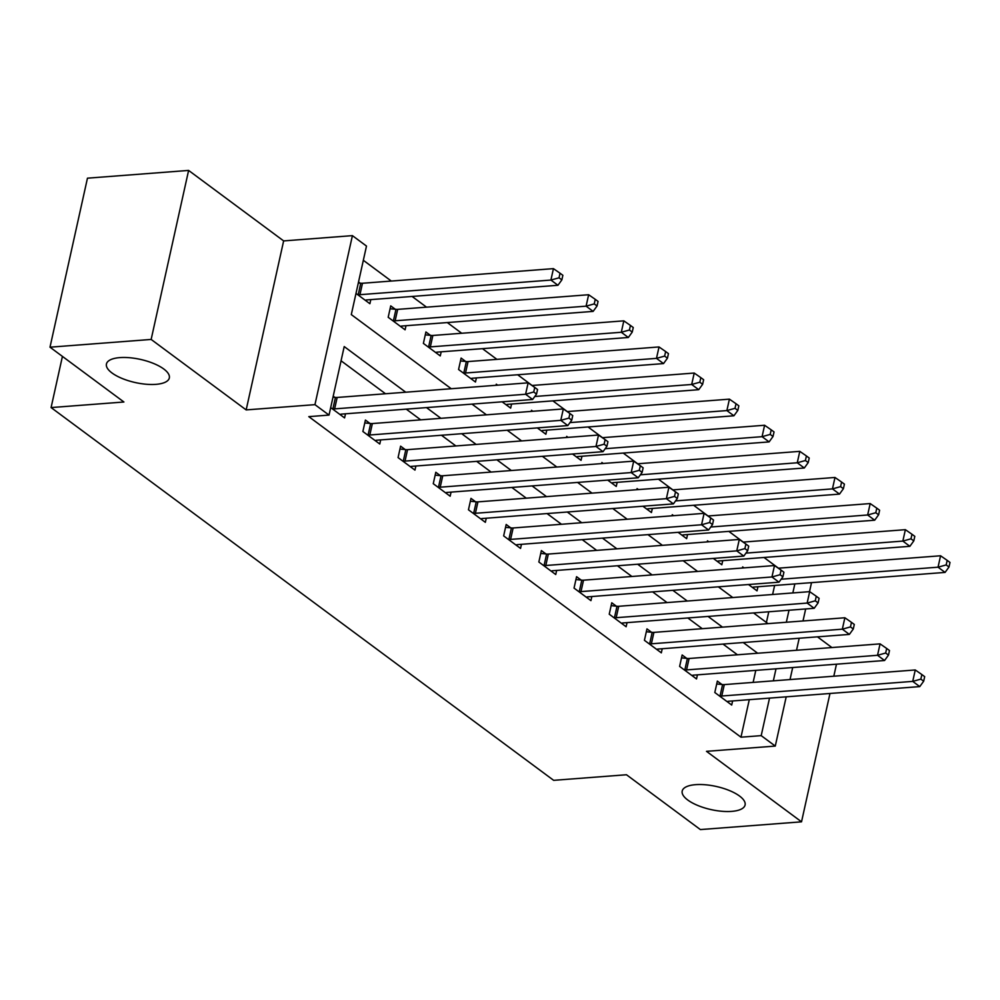 <?xml version="1.0" encoding="UTF-8"?>
<svg xmlns="http://www.w3.org/2000/svg" width="1000" height="1000" viewBox="0 0 1000 1000"><rect width="100%" height="100%" fill="white"/><g stroke="black" fill="none" stroke-linecap="round" stroke-linejoin="round"><path stroke-width="1.5" d="M695.625 784.663A32.2 11.85 12.5 0 1 729.375 790.525A32.2 11.85 12.5 0 1 745.088 805A32.2 11.85 12.5 0 1 731.663 811.388A32.2 11.85 12.5 0 1 697.913 805.525A32.2 11.85 12.5 0 1 682.2 791.05A32.2 11.85 12.5 0 1 695.625 784.663M119.862 357.612A32.2 11.85 12.5 0 1 153.613 363.488A32.2 11.85 12.5 0 1 169.325 377.95A32.2 11.85 12.5 0 1 155.9 384.35A32.2 11.85 12.5 0 1 122.15 378.475A32.2 11.85 12.5 0 1 106.438 364.012A32.2 11.85 12.5 0 1 119.862 357.612M798.675 566.625L778.438 568.175L764.025 557.487M831.9 647.55L817.463 636.85M786.2 696.838L775.275 746.075L706.5 751.338L801.525 821.825L700.375 829.575L626.475 774.75L553.65 780.337L51.087 407.575L123.912 402L50 347.188L87.463 178.175L188.612 170.425L151.15 339.438L246.163 409.913L314.95 404.65L352.413 235.637L366.488 246.075L351.3 314.6L451.238 388.725M246.163 409.913L283.637 240.912L188.612 170.425M283.637 240.912L352.413 235.637M743.263 542.087L728.838 531.375M708.075 515.988L693.637 505.275M672.875 489.888L658.45 479.175M637.688 463.775L623.25 453.075M602.487 437.675L588.062 426.962M567.3 411.575L552.863 400.863M532.1 385.475L517.675 374.762M496.912 359.363L482.475 348.663M461.712 333.263L447.287 322.55M426.525 307.162L412.088 296.45M391.325 281.062L363.338 260.3M801.525 821.825L829.975 693.487M833.812 676.2L836.475 664.188M50 347.188L151.15 339.438M766.4 622.475L768.775 611.775M772.613 594.5L774.613 585.475M356 293.412L369.888 303.712L370.8 299.613M360.112 283.163L358.525 281.988M395.3 309.262L390.725 305.875L388.188 317.288L405.087 329.825L406 325.725M430.5 335.375L425.913 331.975L423.387 343.4L440.275 355.925L441.188 351.825M465.688 361.475L461.112 358.075L458.575 369.5L475.475 382.025L476.388 377.925M502.137 401.812L510.662 408.125L511.575 404.025M496.062 385.288L496.3 384.175L497.638 385.163M537.337 427.912L545.862 434.237L546.775 430.125M531.25 411.388L531.5 410.288L532.825 411.275M572.525 454.012L581.05 460.337L581.962 456.238M566.45 437.5L566.688 436.388L568.025 437.375M607.725 480.112L616.25 486.438L617.163 482.337M601.638 463.6L601.888 462.488L603.212 463.475M642.913 506.225L651.438 512.537L652.35 508.438M636.838 489.7L637.075 488.587L638.413 489.575M678.112 532.325L686.637 538.65L687.55 534.538M672.025 515.8L672.275 514.7L673.6 515.688M713.3 558.425L721.825 564.75L722.738 560.65M707.225 541.912L707.463 540.8L708.8 541.788M748.5 584.525L757.025 590.85L757.938 586.75M742.412 568.013L742.663 566.9L743.988 567.888M405.737 392.212L344.212 346.575L329.025 415.087L308.8 416.637L740.975 737.188L749.287 699.663M753.125 682.387L755.788 670.362M737.45 654.788L723.012 644.075M702.262 628.688L687.825 617.975M667.062 602.587L652.625 591.875M631.875 576.475L617.438 565.775M596.675 550.375L582.238 539.663M561.487 524.275L547.05 513.562M526.287 498.175L511.85 487.463M491.1 472.062L476.662 461.362M455.9 445.962L441.463 435.25M420.712 419.862L406.275 409.15M385.513 393.762L341.062 360.788M330.688 407.6L344.575 417.912L345.487 413.812M334.8 397.362L333.212 396.188M369.988 423.462L365.412 420.062L362.875 431.488L379.775 444.012L380.675 439.913M405.188 449.562L400.6 446.163L398.075 457.587L414.963 470.112L415.875 466.012M440.375 475.662L435.8 472.275L433.263 483.688L450.163 496.225L451.062 492.113M475.575 501.775L470.988 498.375L468.462 509.787L485.35 522.325L486.262 518.225M510.763 527.875L506.188 524.475L503.65 535.9L520.55 548.425L521.45 544.325M545.962 553.975L541.375 550.575L538.85 562L555.737 574.525L556.65 570.425M581.15 580.075L576.575 576.688L574.038 588.1L590.938 600.638L591.838 596.525M616.35 606.188L611.763 602.788L609.237 614.2L626.125 626.737L627.038 622.638M651.538 632.288L646.963 628.888L644.425 640.312L661.325 652.837L662.225 648.737M686.737 658.388L682.15 654.987L679.625 666.413L696.513 678.938L697.425 674.837M721.925 684.488L717.35 681.1L714.812 692.513L731.712 705.05L732.613 700.938M62.425 356.4L51.087 407.575M775.275 746.075L761.2 735.638L769.525 698.112M740.975 737.188L761.2 735.638M329.025 415.087L314.95 404.65M811.513 582.65L809.513 591.663M805.675 608.95L803.012 620.962M799.188 638.25L796.525 650.263M792.688 667.537L790.025 679.562M786.338 622.238L789 610.225M792.837 592.95L794.837 583.925M472 404.113L486.438 414.825M507.188 430.225L521.625 440.925M542.388 456.325L556.825 467.025M577.575 482.425L592.013 493.137M612.775 508.525L627.212 519.237M647.962 534.637L662.4 545.337M683.162 560.737L697.6 571.438M718.35 586.838L732.788 597.55M753.55 612.938L767.987 623.65M757.675 653.238L743.238 642.525M722.487 627.137L708.05 616.425M687.288 601.038L672.85 590.325M652.1 574.925L637.663 564.225M616.9 548.825L602.463 538.112M581.712 522.725L567.275 512.013M546.512 496.625L532.087 485.913M511.325 470.513L496.887 459.812M476.125 444.412L461.7 433.7M440.938 418.312L426.5 407.6M773.35 680.837L776.012 668.812M332.262 408.775L332.912 408.85A5.038 1.85 -167.5 0 0 334.637 408.875L525.6 394.25L532.638 399.475L341.675 414.1A5.038 1.85 -167.5 0 0 340.363 414.363L340 414.513M333 397.175L335.45 397.425A5.038 1.85 -167.5 0 0 337.163 397.463L528.125 382.837L525.6 394.25L533.725 391.987L536.538 394.075L537.55 389.513L534.738 387.425L533.725 391.987M534.738 387.425L528.125 382.837M532.638 399.475L536.538 394.075M365.312 300.325L365.675 300.175A5.038 1.85 12.5 0 1 366.987 299.913L557.95 285.275L550.913 280.062L553.438 268.637L362.475 283.263A5.038 1.85 12.5 0 1 360.763 283.238L358.312 282.987M559.038 277.8L561.85 279.887L562.875 275.312L560.05 273.225L559.038 277.8L550.913 280.062L359.95 294.688A5.038 1.85 12.5 0 1 358.237 294.65L357.575 294.587M561.85 279.887L557.95 285.275M553.438 268.637L560.05 273.225M367.463 434.875L368.113 434.95A5.038 1.85 -167.5 0 0 369.825 434.988L560.788 420.35L567.825 425.575L376.863 440.2A5.038 1.85 -167.5 0 0 375.562 440.475L375.188 440.613M364.775 422.925L370.65 423.525A5.038 1.85 -167.5 0 0 372.362 423.562L563.325 408.938L560.788 420.35L568.913 418.088L571.737 420.175L572.75 415.613L569.925 413.525L568.913 418.088M569.925 413.525L563.325 408.938M567.825 425.575L571.737 420.175M402.65 460.988L403.3 461.05A5.038 1.85 -167.5 0 0 405.025 461.087L595.988 446.463L603.025 451.675L412.062 466.312A5.038 1.85 -167.5 0 0 410.75 466.575L410.387 466.725M399.963 449.025L405.838 449.637A5.038 1.85 -167.5 0 0 407.55 449.663L598.513 435.037L595.988 446.463L604.113 444.2L606.925 446.287L607.938 441.712L605.125 439.625L604.113 444.2M605.125 439.625L598.513 435.037M603.025 451.675L606.925 446.287M437.85 487.088L438.5 487.15A5.038 1.85 -167.5 0 0 440.213 487.188L631.175 472.562L638.212 477.775L447.25 492.413A5.038 1.85 -167.5 0 0 445.95 492.675L445.575 492.825M435.163 475.138L441.037 475.737A5.038 1.85 -167.5 0 0 442.75 475.775L633.713 461.138L631.175 472.562L639.3 470.3L642.125 472.388L643.138 467.812L640.312 465.725L639.3 470.3M640.312 465.725L633.713 461.138M638.212 477.775L642.125 472.388M400.5 326.425L400.875 326.275A5.038 1.85 12.5 0 1 402.175 326.012L593.138 311.388L586.1 306.163L588.638 294.738L397.675 309.375A5.038 1.85 12.5 0 1 395.962 309.337L390.087 308.738M594.237 303.9L597.05 305.988L598.062 301.425L595.25 299.325L594.237 303.9L586.1 306.163L395.138 320.788A5.038 1.85 12.5 0 1 393.425 320.75L392.775 320.688M597.05 305.988L593.138 311.388M588.638 294.738L595.25 299.325M435.7 352.525L436.062 352.375A5.038 1.85 12.5 0 1 437.375 352.113L628.337 337.488L621.3 332.262L623.825 320.85L432.863 335.475A5.038 1.85 12.5 0 1 431.15 335.438L425.288 334.837M629.425 330L632.238 332.088L633.263 327.525L630.438 325.438L629.425 330L621.3 332.262L430.337 346.887A5.038 1.85 12.5 0 1 428.625 346.863L427.962 346.788M632.238 332.088L628.337 337.488M623.825 320.85L630.438 325.438M470.887 378.625L471.262 378.488A5.038 1.85 12.5 0 1 472.562 378.212L663.525 363.587L656.488 358.363L659.025 346.95L468.062 361.575A5.038 1.85 12.5 0 1 466.35 361.538L460.475 360.938M664.625 356.1L667.438 358.188L668.45 353.625L665.638 351.538L664.625 356.1L656.488 358.363L465.525 373A5.038 1.85 12.5 0 1 463.812 372.962L463.162 372.9M667.438 358.188L663.525 363.587M659.025 346.95L665.638 351.538M473.038 513.188L473.688 513.263A5.038 1.85 -167.5 0 0 475.412 513.288L666.375 498.663L673.413 503.888L482.45 518.513A5.038 1.85 -167.5 0 0 481.138 518.775L480.775 518.925M470.35 501.238L476.225 501.838A5.038 1.85 -167.5 0 0 477.938 501.875L668.9 487.25L666.375 498.663L674.5 496.4L677.312 498.488L678.325 493.925L675.512 491.838L674.5 496.4M675.512 491.838L668.9 487.25M673.413 503.888L677.312 498.488M506.087 404.738L506.45 404.588A5.038 1.85 12.5 0 1 507.762 404.325L698.725 389.688L691.688 384.475L694.212 373.05L531.95 385.487M699.812 382.212L702.625 384.3L703.65 379.725L700.825 377.638L699.812 382.212L691.688 384.475L534.788 396.488M702.625 384.3L698.725 389.688M694.212 373.05L700.825 377.638M508.237 539.288L508.888 539.362A5.038 1.85 -167.5 0 0 510.6 539.4L701.562 524.763L708.6 529.987L517.638 544.612A5.038 1.85 -167.5 0 0 516.337 544.888L515.962 545.025M505.55 527.337L511.425 527.938A5.038 1.85 -167.5 0 0 513.138 527.975L704.1 513.35L701.562 524.763L709.688 522.5L712.513 524.587L713.525 520.025L710.7 517.938L709.688 522.5M710.7 517.938L704.1 513.35M708.6 529.987L712.513 524.587M541.275 430.838L541.65 430.688A5.038 1.85 12.5 0 1 542.95 430.425L733.913 415.788L726.875 410.575L729.412 399.15L567.137 411.587M735.013 408.312L737.825 410.4L738.838 405.825L736.025 403.738L735.013 408.312L726.875 410.575L569.987 422.587M737.825 410.4L733.913 415.788M729.412 399.15L736.025 403.738M543.425 565.4L544.075 565.462A5.038 1.85 -167.5 0 0 545.8 565.5L736.762 550.875L743.8 556.087L552.837 570.725A5.038 1.85 -167.5 0 0 551.525 570.988L551.163 571.138M540.737 553.438L546.613 554.05A5.038 1.85 -167.5 0 0 548.325 554.075L739.287 539.45L736.762 550.875L744.887 548.612L747.7 550.7L748.713 546.125L745.9 544.038L744.887 548.612M745.9 544.038L739.287 539.45M743.8 556.087L747.7 550.7M576.475 456.938L576.838 456.788A5.038 1.85 12.5 0 1 578.15 456.525L769.112 441.9L762.075 436.675L764.6 425.262L602.337 437.688M770.2 434.412L773.012 436.5L774.038 431.938L771.213 429.85L770.2 434.412L762.075 436.675L605.175 448.7M773.012 436.5L769.112 441.9M764.6 425.262L771.213 429.85M578.625 591.5L579.275 591.562A5.038 1.85 -167.5 0 0 580.988 591.6L771.95 576.975L778.988 582.188L588.025 596.825A5.038 1.85 -167.5 0 0 586.725 597.087L586.35 597.238M575.938 579.55L581.812 580.15A5.038 1.85 -167.5 0 0 583.525 580.188L774.488 565.55L771.95 576.975L780.075 574.712L782.9 576.8L783.913 572.225L781.087 570.138L780.075 574.712M781.087 570.138L774.488 565.55M778.988 582.188L782.9 576.8M611.663 483.038L612.038 482.9A5.038 1.85 12.5 0 1 613.337 482.625L804.3 468L797.262 462.775L799.8 451.362L637.525 463.787M805.4 460.513L808.213 462.6L809.225 458.038L806.413 455.95L805.4 460.513L797.262 462.775L640.375 474.8M808.213 462.6L804.3 468M799.8 451.362L806.413 455.95M613.812 617.6L614.462 617.675A5.038 1.85 -167.5 0 0 616.188 617.7L807.15 603.075L814.188 608.3L623.225 622.925A5.038 1.85 -167.5 0 0 621.912 623.188L621.55 623.337M611.125 605.65L617 606.25A5.038 1.85 -167.5 0 0 618.713 606.287L809.675 591.65L807.15 603.075L815.275 600.812L818.088 602.9L819.1 598.337L816.287 596.25L815.275 600.812M816.287 596.25L809.675 591.65M814.188 608.3L818.088 602.9M646.862 509.15L647.225 509A5.038 1.85 12.5 0 1 648.538 508.738L839.5 494.1L832.463 488.888L834.987 477.463L672.725 489.9M840.588 486.625L843.4 488.713L844.425 484.137L841.6 482.05L840.588 486.625L832.463 488.888L675.562 500.9M843.4 488.713L839.5 494.1M834.987 477.463L841.6 482.05M649.013 643.7L649.663 643.775A5.038 1.85 -167.5 0 0 651.375 643.812L842.337 629.175L849.375 634.4L658.413 649.025A5.038 1.85 -167.5 0 0 657.113 649.3L656.737 649.438M646.325 631.75L652.2 632.35A5.038 1.85 -167.5 0 0 653.913 632.388L844.875 617.762L842.337 629.175L850.462 626.912L853.288 629L854.3 624.438L851.475 622.35L850.462 626.912M851.475 622.35L844.875 617.762M849.375 634.4L853.288 629M682.05 535.25L682.425 535.1A5.038 1.85 12.5 0 1 683.725 534.837L874.688 520.2L867.65 514.987L870.188 503.562L707.913 516M875.788 512.725L878.6 514.812L879.613 510.238L876.8 508.15L875.788 512.725L867.65 514.987L710.763 527M878.6 514.812L874.688 520.2M870.188 503.562L876.8 508.15M684.2 669.812L684.85 669.875A5.038 1.85 -167.5 0 0 686.575 669.912L877.537 655.288L884.575 660.5L693.612 675.138A5.038 1.85 -167.5 0 0 692.3 675.4L691.938 675.55M681.513 657.85L687.387 658.462A5.038 1.85 -167.5 0 0 689.1 658.487L880.062 643.863L877.537 655.288L885.662 653.025L888.475 655.113L889.488 650.537L886.675 648.45L885.662 653.025M886.675 648.45L880.062 643.863M884.575 660.5L888.475 655.113M717.25 561.35L717.613 561.2A5.038 1.85 12.5 0 1 718.925 560.938L909.887 546.312L902.85 541.087L905.375 529.675L743.112 542.1M910.975 538.825L913.787 540.913L914.812 536.35L911.988 534.263L910.975 538.825L902.85 541.087L745.95 553.112M913.787 540.913L909.887 546.312M905.375 529.675L911.988 534.263M719.4 695.913L720.05 695.975A5.038 1.85 -167.5 0 0 721.762 696.012L912.725 681.388L919.762 686.6L728.8 701.237A5.038 1.85 -167.5 0 0 727.5 701.5L727.125 701.65M716.712 683.962L722.588 684.562A5.038 1.85 -167.5 0 0 724.3 684.6L915.263 669.963L912.725 681.388L920.85 679.125L923.675 681.213L924.688 676.637L921.862 674.55L920.85 679.125M921.862 674.55L915.263 669.963M919.762 686.6L923.675 681.213M752.438 587.45L752.812 587.312A5.038 1.85 12.5 0 1 754.112 587.038L945.075 572.413L938.037 567.188L940.575 555.775L778.3 568.2M946.175 564.925L948.988 567.013L950 562.45L947.188 560.363L946.175 564.925L938.037 567.188L781.15 579.212M948.988 567.013L945.075 572.413M940.575 555.775L947.188 560.363M332.912 408.85L335.45 397.425M334.637 408.875L337.163 397.463M362.475 283.263L359.95 294.688M360.763 283.238L358.237 294.65M368.113 434.95L370.65 423.525M369.825 434.988L372.362 423.562M403.3 461.05L405.838 449.637M405.025 461.087L407.55 449.663M438.5 487.15L441.037 475.737M440.213 487.188L442.75 475.775M397.675 309.375L395.138 320.788M395.962 309.337L393.425 320.75M432.863 335.475L430.337 346.887M431.15 335.438L428.625 346.863M468.062 361.575L465.525 373M466.35 361.538L463.812 372.962M473.688 513.263L476.225 501.838M475.412 513.288L477.938 501.875M508.888 539.362L511.425 527.938M510.6 539.4L513.138 527.975M544.075 565.462L546.613 554.05M545.8 565.5L548.325 554.075M579.275 591.562L581.812 580.15M580.988 591.6L583.525 580.188M614.462 617.675L617 606.25M616.188 617.7L618.713 606.287M649.663 643.775L652.2 632.35M651.375 643.812L653.913 632.388M684.85 669.875L687.387 658.462M686.575 669.912L689.1 658.487M720.05 695.975L722.588 684.562M721.762 696.012L724.3 684.6"/></g></svg>
